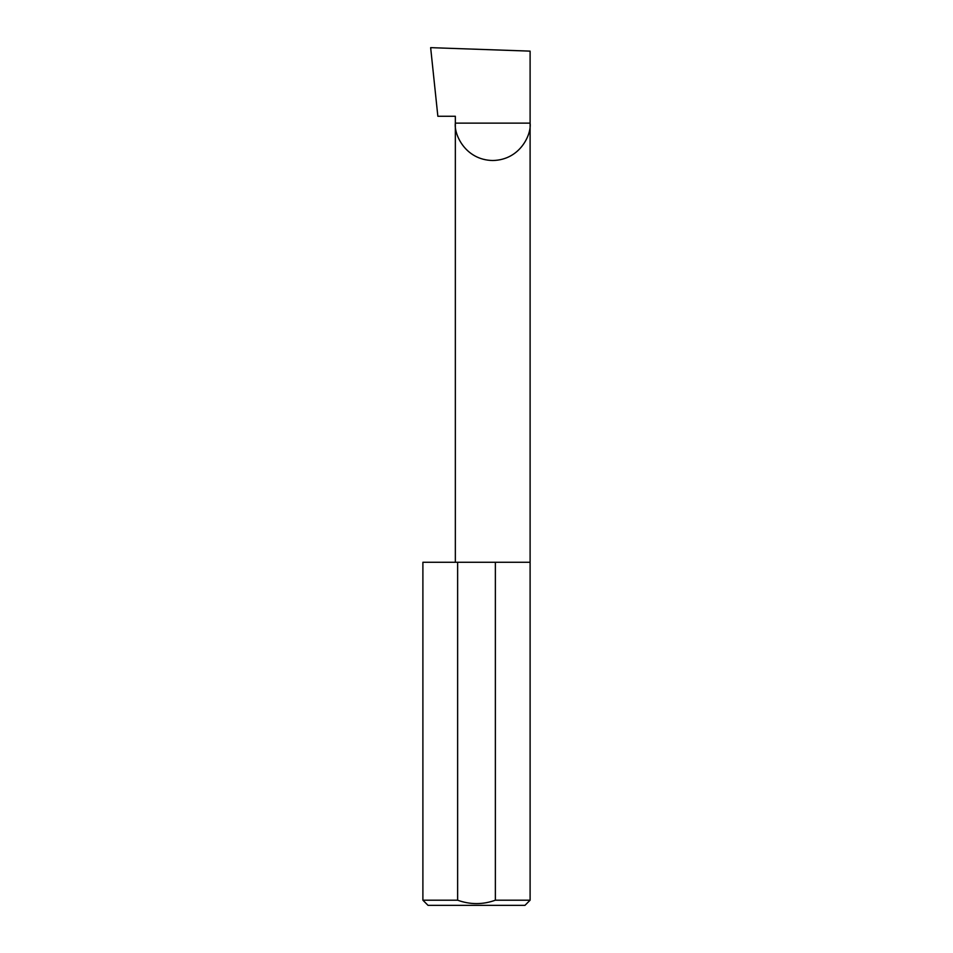 <?xml version="1.0" encoding="UTF-8"?>
<svg xmlns="http://www.w3.org/2000/svg" width="953" height="953" viewBox="0 0 953 953"><rect width="100%" height="100%" fill="white"/><g stroke="black" fill="none" stroke-linecap="round" stroke-linejoin="round"><path stroke-width="1.43" d="M455.343 562.27L455.343 123.128L530.106 123.128L530.106 51.128L430.649 47.65L437.856 116.266L455.343 116.266L455.343 123.128C453.842 134.063 465.064 159.997 492.725 160.509C520.398 159.997 531.607 134.063 530.106 123.128L530.106 900.204L524.96 905.35L428.04 905.35L422.894 900.204L457.631 900.204C470.198 904.731 482.778 904.731 495.369 900.204L530.106 900.204M495.369 900.204L495.369 562.27L530.106 562.27M422.894 900.204L422.894 562.27L457.631 562.27L457.631 900.204M495.369 562.27L457.631 562.27"/></g></svg>
